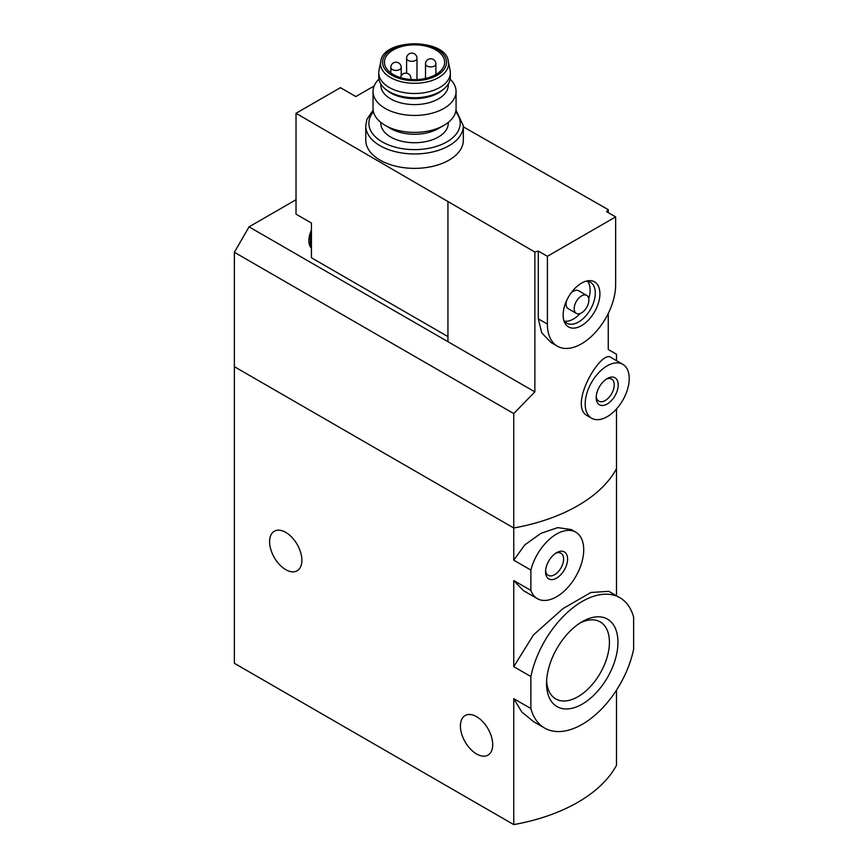 <?xml version="1.0" encoding="UTF-8"?>
<svg xmlns="http://www.w3.org/2000/svg" width="868" height="868" viewBox="0 0 868 868"><rect width="100%" height="100%" fill="white"/><g stroke="black" fill="none" stroke-linecap="round" stroke-linejoin="round"><path stroke-width="1.3" d="M616.497 690.125L616.497 765.283A155.687 89.881 180 0 1 513.747 824.6L234.371 663.304L234.371 366.687L513.747 527.983L513.747 413.58L234.371 252.284L234.371 366.687L513.747 527.983A155.687 89.881 0 0 0 616.497 468.666A155.687 89.881 180 0 1 513.747 527.983L513.747 560.185L524.749 544.941L540.905 533.353L557.723 527.614L571.155 529.513M530.88 676.541A75.245 43.443 -60 0 1 619.882 597.705A75.245 43.443 -60 0 1 633.629 617.224L633.629 649.21A75.245 43.443 -60 0 1 544.627 728.046A75.245 43.443 -60 0 1 530.88 708.538L530.88 676.541L513.747 666.657L513.747 580.529L523.404 590.609L537.368 598.67A38.398 22.177 -60 0 1 530.88 590.414L513.747 580.529M619.882 597.705L608.848 591.336L590.924 592.475L562.996 608.598L533.495 634.888L513.747 666.657M530.88 708.538L513.747 698.642L521.776 711.966L533.592 721.677L544.627 728.046M617.951 642.266A50.485 29.143 -60 0 1 582.254 704.1A50.485 29.143 -60 0 1 546.558 683.485A50.485 29.143 -60 0 1 582.254 621.651A50.485 29.143 -60 0 1 617.951 642.266M530.88 590.414L530.88 570.081L513.747 560.185M530.88 570.081A38.398 22.177 -60 0 1 575.766 532.16A38.398 22.177 -60 0 1 575.766 576.504A38.398 22.177 -60 0 1 537.368 598.67M567.574 559.057A15.57 8.984 -60 0 1 556.562 578.131A15.57 8.984 -60 0 1 545.56 571.773A15.57 8.984 -60 0 1 556.562 552.71A15.57 8.984 -60 0 1 567.574 559.057M616.497 595.763L616.497 408.947M513.747 824.6L513.747 698.642M285.746 569.658A22.839 13.183 -120 0 0 297.16 570.786A22.839 13.183 -120 0 0 297.16 544.42A22.839 13.183 -120 0 0 274.331 531.238A22.839 13.183 -120 0 0 270.827 549.531A22.839 13.183 -120 0 0 285.746 569.658M476.565 753.977A22.839 13.183 -120 0 0 487.99 755.106A22.839 13.183 -120 0 0 487.99 728.74A22.839 13.183 -120 0 0 465.15 715.558A22.839 13.183 -120 0 0 461.646 733.861A22.839 13.183 -120 0 0 476.565 753.977M555.52 553.361A12.76 7.367 -60 0 1 560.956 553.22A12.76 7.367 -60 0 1 563.603 559.057A12.76 7.367 -60 0 1 558.037 571.904A12.76 7.367 -60 0 1 548.196 575.321A12.76 7.367 -60 0 1 545.603 570.536M546.623 680.903A44.452 25.671 120 0 0 555.759 698.914A44.452 25.671 120 0 0 600.211 673.242A44.452 25.671 120 0 0 600.211 621.911A44.452 25.671 120 0 0 580.052 623.007M374.13 85.997L355.837 96.554L340.43 87.657L296.021 113.296L534.862 252.035A155.687 89.881 180 0 0 538.301 251.058L547.393 256.299L547.393 324.1A48.261 27.863 120 0 0 557.386 346.191A48.261 27.863 120 0 0 594.58 333.269A48.261 27.863 120 0 0 615.651 284.693L615.651 216.892L547.393 256.299M447.942 336.6L311.438 257.785L311.438 223.043L296.021 214.146L296.021 113.296M608.251 212.627L608.251 209.655L463.338 126.837M390.698 128.551L385.197 125.372L390.698 128.551A33.733 19.476 0 0 0 438.405 128.551L443.906 125.372A41.512 23.968 180 0 1 385.197 125.372L385.197 125.372A41.512 23.968 180 0 1 373.034 108.424L373.034 91.476A41.512 23.968 180 0 1 378.925 79.162M380.813 122.399L380.813 123.256A33.733 19.476 0 0 0 390.698 137.025A33.733 19.476 0 0 0 427.457 141.245A33.733 19.476 0 0 0 448.279 123.256L448.279 122.399M608.251 209.655A155.687 89.881 180 0 1 606.558 211.651L615.651 216.892M557.386 346.191L551.039 342.534L541.795 332.954L538.301 318.849L538.301 251.058M513.747 413.58L534.862 391.869L534.862 252.035M616.497 360.676L616.497 354.252L608.251 349.489L608.251 313.467M622.779 364.3L611.083 357.551C601.481 348.6 567.433 406.007 587.506 415.837L591.64 418.224A31.139 17.978 -60 0 1 591.64 382.278A31.139 17.978 -60 0 1 622.779 364.3A31.139 17.978 -60 0 1 629.224 378.546A31.139 17.978 -60 0 1 615.629 409.891A31.139 17.978 -60 0 1 591.64 418.224M463.338 125.795L463.338 140.204A48.782 28.167 180 0 1 433.219 166.222A48.782 28.167 180 0 1 380.054 160.113A48.782 28.167 180 0 1 365.764 140.204L365.764 125.795A48.782 28.167 0 0 0 380.054 145.705A48.782 28.167 0 0 0 433.219 151.813A48.782 28.167 0 0 0 463.338 125.795L455.971 110.084M534.862 391.869L447.942 341.688L447.942 201.853M447.942 341.688L249.051 226.852L234.371 252.284M249.051 226.852L296.021 199.738M618.211 384.904A15.57 8.984 -60 0 1 607.209 403.978A15.57 8.984 -60 0 1 596.197 397.62A15.57 8.984 -60 0 1 607.209 378.546A15.57 8.984 -60 0 1 618.211 384.904M606.168 379.207A12.76 7.367 -60 0 1 611.604 379.066A12.76 7.367 -60 0 1 614.24 384.904A12.76 7.367 -60 0 1 608.674 397.75A12.76 7.367 -60 0 1 598.844 401.168A12.76 7.367 -60 0 1 596.251 396.383M599.907 293.775A26.007 15.016 -60 0 1 584.858 323.352A26.007 15.016 -60 0 1 564.341 321.898A26.007 15.016 -60 0 1 568.518 296.889A26.007 15.016 -60 0 1 588.081 280.765A26.007 15.016 -60 0 1 599.907 293.775M576.33 313.381A10.383 5.989 -60 0 1 576.33 301.402A10.383 5.989 -60 0 1 586.714 295.413A10.383 5.989 -60 0 1 588.862 300.154A10.383 5.989 -60 0 1 584.327 310.603A10.383 5.989 -60 0 1 576.33 313.381L568.258 308.726A10.383 5.989 -60 0 1 566.63 300.523M570.721 293.438A10.383 5.989 -60 0 1 578.63 290.747L586.714 295.413M587.538 281.265A23.61 13.628 -60 0 1 590.142 290.096A23.61 13.628 -60 0 1 588.732 298.668M580.16 313.511A23.61 13.628 -60 0 1 564.493 321.182M586.236 281.145A23.61 13.628 -60 0 1 590.392 282.252A23.61 13.628 -60 0 1 595.285 293.059A23.61 13.628 -60 0 1 584.978 316.82A23.61 13.628 -60 0 1 566.782 323.156A23.61 13.628 -60 0 1 563.744 320.108M450.177 79.162A41.512 23.968 180 0 1 456.069 91.476A41.512 23.968 180 0 1 414.546 115.444A41.512 23.968 180 0 1 373.034 91.476M448.279 84.001L448.279 85.118A33.733 19.476 180 0 1 427.457 103.108A33.733 19.476 180 0 1 390.698 98.887A33.733 19.476 180 0 1 380.813 85.118L380.813 84.001M456.069 91.476L456.069 108.424A41.512 23.968 180 0 1 443.906 125.372M435.834 49.943A30.098 17.382 180 0 1 444.655 62.236A30.098 17.382 180 0 1 414.546 79.617A30.098 17.382 180 0 1 384.448 62.236A30.098 17.382 180 0 1 403.034 46.178A30.098 17.382 180 0 1 435.834 49.943M380.759 61.444L378.969 70.492A35.805 20.669 0 0 0 378.741 72.825A35.805 20.669 0 0 0 389.233 87.451A35.805 20.669 0 0 0 428.249 91.932A35.805 20.669 0 0 0 450.362 72.825A35.805 20.669 0 0 0 450.134 70.492L448.344 61.444C446.174 38.04 382.929 38.04 380.759 61.444A34.015 19.639 0 0 0 390.502 77.545A34.015 19.639 0 0 0 429.324 81.353A34.015 19.639 0 0 0 448.344 61.444M378.741 72.825L378.741 77.068A35.805 20.669 0 0 0 385.023 88.764A35.805 20.669 0 0 0 389.233 91.682A35.805 20.669 0 0 0 444.08 88.764A35.805 20.669 0 0 0 450.362 77.068L450.362 72.825M385.023 88.764L386.737 90.196A33.733 19.476 0 0 0 390.698 92.952A33.733 19.476 0 0 0 442.365 90.196L444.08 88.764M311.438 246.935A18.684 10.785 -60 0 1 311.438 234.74M311.438 248.183A18.684 10.785 -60 0 1 308.878 239.85A18.684 10.785 -60 0 1 311.438 230.107M538.301 318.849L547.393 324.1M373.446 111.766A45.668 26.366 0 0 0 382.256 141.896A45.668 26.366 0 0 0 441.009 144.739A45.668 26.366 0 0 0 455.657 111.766M391.945 75.288A31.964 18.456 0 0 0 445.425 67.01A31.964 18.456 0 0 0 406.278 44.409A31.964 18.456 0 0 0 391.945 75.288M390.828 67.422A5.186 5.186 0 0 1 396.014 62.236A5.186 5.186 0 0 1 401.211 67.422A5.186 2.995 180 0 1 399.692 69.548A5.186 2.995 180 0 1 394.029 70.189A5.186 2.995 180 0 1 390.828 67.422L390.828 72.934M406.604 58.319A5.186 5.186 0 0 1 411.801 53.122A5.186 5.186 0 0 1 416.987 58.319A5.186 2.995 180 0 1 415.468 60.434A5.186 2.995 180 0 1 409.815 61.085A5.186 2.995 180 0 1 406.604 58.319L406.604 73.216M425.504 63.928A5.186 5.186 0 0 1 430.702 58.742A5.186 5.186 0 0 1 435.888 63.928A5.186 2.995 180 0 1 434.369 66.044A5.186 2.995 180 0 1 428.716 66.695A5.186 2.995 180 0 1 425.504 63.928L425.504 78.424M400.604 77.632A5.186 5.186 0 0 1 406.094 73.162A5.186 5.186 0 0 1 410.933 78.337A5.186 2.995 180 0 1 410.553 79.455M575.766 532.16L571.166 529.502M373.131 110.084L366.86 119.491L365.764 125.795M401.211 67.422L401.211 75.809M416.987 58.319L416.987 79.552M435.888 63.928L435.888 74.496M410.933 78.337L410.933 79.487M308.878 239.85L311.438 229.619"/></g></svg>

